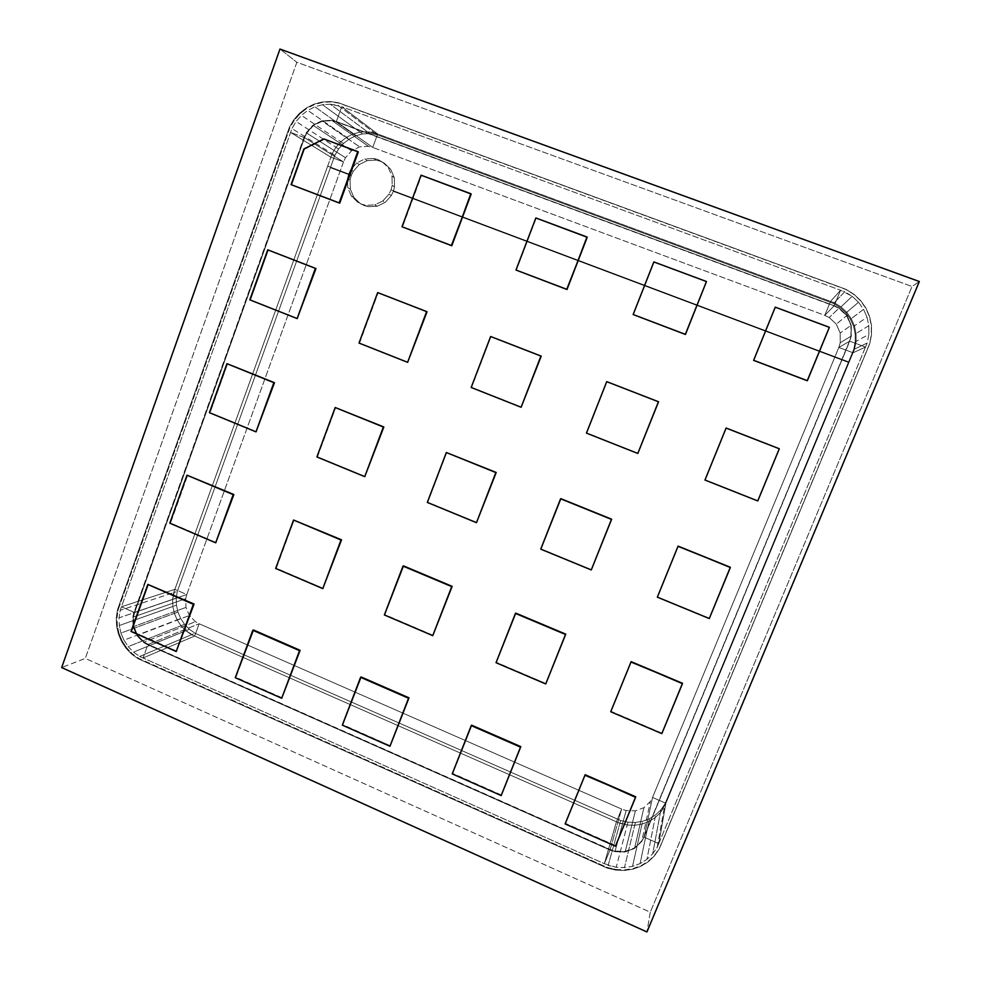 <?xml version="1.0" encoding="UTF-8"?>
<svg xmlns="http://www.w3.org/2000/svg" width="981" height="981" viewBox="0 0 981 981"><rect width="100%" height="100%" fill="white"/><g stroke="black" fill="none" stroke-linecap="round" stroke-linejoin="round"><path stroke-width="0.74" stroke-dasharray="4.91 3.68" d="M121.448 606.785L174.888 589.348L172.644 599.465L172.864 606.479L174.385 613.37L177.132 619.869L181.007 625.731L185.875 630.734L194.667 636.068L199.155 623.757L195.415 621.66L189.382 615.467L185.973 607.411L185.691 598.704L186.77 594.523L174.888 589.348L327.679 166.096L351.259 175.538L350.094 180.001L350.327 189.137L353.883 197.414L360.223 203.558L364.159 205.532L368.402 206.66L377.195 206.231L385.239 202.319L391.333 195.526L393.332 191.344L848.369 362.381L664.971 803.905L660.887 809.865L655.664 814.868L649.52 818.718L642.665 821.281L635.381 822.446L627.963 822.188L620.666 820.508L195.023 633.223L189.394 629.299L184.563 624.321L180.7 618.496L177.966 612.046L176.47 605.203L176.237 598.226L177.316 591.396L330.389 167.69L351.259 175.538L353.234 171.368L359.267 164.563L367.286 160.602L376.091 160.111L380.358 161.227L384.319 163.189L390.72 169.345L394.301 177.671L394.509 186.868L393.332 191.344L848.369 362.381L853.715 349.506L855.236 341.817L855.187 334.006L853.58 326.403L850.466 319.279L845.965 312.927L840.263 307.593L833.58 303.485L376.729 134.581L369.714 133.539L362.602 133.956L355.686 135.819L349.224 139.032L343.448 143.496L338.604 149.002L334.84 155.366L330.389 167.69L351.259 175.538L350.094 180.001L350.327 189.137L353.883 197.414L360.223 203.558L364.159 205.532L368.402 206.66L377.195 206.231L385.239 202.319L391.333 195.526L393.332 191.344L848.369 362.381L664.971 803.905L660.887 809.865L655.664 814.868L649.52 818.718L642.665 821.281L635.381 822.446L627.963 822.188L620.666 820.508L195.023 633.223L189.394 629.299L184.563 624.321L180.7 618.496L177.966 612.046L176.47 605.203L176.237 598.226L177.316 591.396L330.389 167.69L351.259 175.538L353.234 171.368L359.267 164.563L367.286 160.602L376.091 160.111L380.358 161.227L384.319 163.189L390.72 169.345L394.301 177.671L394.509 186.868L393.332 191.344L848.369 362.381L853.715 349.506L855.236 341.817L855.187 334.006L853.58 326.403L850.466 319.279L845.965 312.927L840.263 307.593L833.58 303.485L376.729 134.581L369.714 133.539L362.602 133.956L355.686 135.819L349.224 139.032L343.448 143.496L338.604 149.002L334.84 155.366L330.389 167.69L351.259 175.538L348.684 173.993L347.507 178.481L350.094 180.001L347.507 178.481L347.74 187.69L350.327 189.137L347.74 187.69L351.308 196.004L353.883 197.414L351.308 196.004L357.697 202.196L364.159 205.532L361.658 204.183L368.402 206.66L365.938 205.323L374.779 204.882L377.195 206.231L374.779 204.882L382.872 200.946L385.239 202.319L382.872 200.946L389.003 194.103L391.333 195.526L389.003 194.103L391.014 189.897L849.178 362.063L848.369 362.381L849.178 362.063L664.48 806.615L660.372 812.624L655.124 817.651L648.919 821.538L642.028 824.101L634.695 825.279L627.227 825.009L616.424 821.796L621.647 809.067L626.123 810.551L635.381 810.858L643.904 807.657L650.391 801.416L652.549 797.443L665.891 803.255L660.372 812.624L660.887 809.865L660.372 812.624L655.124 817.651L655.664 814.868L655.124 817.651L648.919 821.538L649.52 818.718L648.919 821.538L642.028 824.101L642.665 821.281L642.028 824.101L634.695 825.279L635.381 822.446L634.695 825.279L627.227 825.009L627.963 822.188L627.227 825.009L619.882 823.317L620.666 820.508L619.882 823.317L191.54 634.695L195.023 633.223L191.54 634.695L185.875 630.734L189.394 629.299L185.875 630.734L181.007 625.731L184.563 624.321L181.007 625.731L177.132 619.869L180.7 618.496L177.132 619.869L174.385 613.37L177.966 612.046L174.385 613.37L172.864 606.479L176.47 605.203L172.864 606.479L172.644 599.465L176.237 598.226L172.644 599.465L173.711 592.585L177.316 591.396L173.711 592.585L332.154 153.686L335.931 147.285L340.812 141.73L346.624 137.242L353.135 133.992L360.088 132.128L367.237 131.699L377.648 133.98L372.743 147.444L368.451 146.341L359.598 146.843L351.541 150.853L345.471 157.72L343.497 161.914L330.891 157.193L327.679 166.096L330.389 167.69L327.679 166.096L348.684 173.993L350.658 169.799L353.234 171.368L350.658 169.799L356.728 162.932L359.267 164.563L356.728 162.932L364.809 158.947L367.286 160.602L364.809 158.947L373.663 158.456L376.091 160.111L373.663 158.456L377.955 159.572L384.319 163.189L390.72 169.345L388.39 167.751L391.995 176.126L394.301 177.671L391.995 176.126L392.204 185.384L394.509 186.868L392.204 185.384L391.014 189.897L849.178 362.063L854.561 349.101L856.094 341.351L856.045 333.491L854.414 325.827L851.275 318.666L846.75 312.265L840.999 306.894L834.267 302.749L830.539 301.375L824.788 315.367L829.203 317.525L836.303 324.171L840.177 333.025L840.239 342.737L838.816 347.446L853.041 352.768L856.094 341.351L855.236 341.817L856.094 341.351L856.045 333.491L855.187 334.006L856.045 333.491L854.414 325.827L853.58 326.403L854.414 325.827L851.275 318.666L850.466 319.279L851.275 318.666L846.75 312.265L845.965 312.927L846.75 312.265L840.999 306.894L840.263 307.593L840.999 306.894L834.267 302.749L833.58 303.485L834.267 302.749L374.301 132.742L376.729 134.581L374.301 132.742L367.237 131.699L369.714 133.539L367.237 131.699L360.088 132.128L362.602 133.956L360.088 132.128L353.135 133.992L355.686 135.819L353.135 133.992L346.624 137.242L349.224 139.032L346.624 137.242L340.812 141.73L343.448 143.496L340.812 141.73L335.931 147.285L338.604 149.002L335.931 147.285L332.154 153.686L334.84 155.366L332.154 153.686L330.891 157.193L343.497 161.914L186.77 594.523L174.888 589.348L173.723 592.585L172.644 599.465L172.864 606.479L174.385 613.37L177.132 619.869L181.007 625.731L185.875 630.734L191.54 634.695L616.424 821.796L621.647 809.067L199.155 623.757L194.667 636.068L199.155 623.757L195.415 621.66L189.382 615.467L185.973 607.411L185.691 598.704L186.77 594.523L174.888 589.348L327.679 166.096L351.259 175.538L348.684 173.993L347.507 178.481L347.74 187.69L351.308 196.004L357.697 202.196L361.658 204.183L365.938 205.323L374.779 204.882L382.872 200.946L389.003 194.103L391.014 189.897L849.178 362.063L848.369 362.381L849.178 362.063L665.891 803.255L652.549 797.443L838.816 347.446L853.041 352.768L664.48 806.615L660.372 812.624L655.124 817.651L648.919 821.538L642.028 824.101L634.695 825.279L627.227 825.009L616.424 821.796L621.647 809.067L626.123 810.551L635.381 810.858L643.904 807.657L650.391 801.416L652.549 797.443L665.891 803.255L660.372 812.624L655.124 817.651L648.919 821.538L642.028 824.101L634.695 825.279L627.227 825.009L619.882 823.317L191.54 634.695L185.875 630.734L181.007 625.731L177.132 619.869L174.385 613.37L172.864 606.479L172.644 599.465L173.711 592.585L332.154 153.686L335.931 147.285L340.812 141.73L346.624 137.242L353.135 133.992L360.088 132.128L367.237 131.699L377.648 133.98L372.743 147.444L824.788 315.367L830.539 301.375L377.648 133.98L372.743 147.444L368.451 146.341L359.598 146.843L351.541 150.853L345.471 157.72L343.497 161.914L330.891 157.193L327.679 166.096L348.684 173.993L350.658 169.799L356.728 162.932L364.809 158.947L373.663 158.456L377.955 159.572L381.94 161.546L388.39 167.751L391.995 176.126L392.204 185.384L391.014 189.897L849.178 362.063L854.561 349.101L856.094 341.351L856.045 333.491L854.414 325.827L851.275 318.666L846.75 312.265L840.999 306.894L834.267 302.749L830.539 301.375L824.788 315.367L829.203 317.525L836.303 324.171L840.177 333.025L840.239 342.737L838.816 347.446L853.041 352.768L856.094 341.351L856.045 333.491L854.414 325.827L851.275 318.666L846.75 312.265L840.999 306.894L834.267 302.749L374.301 132.742L367.237 131.699L360.088 132.128L353.135 133.992L346.624 137.242L340.812 141.73L335.931 147.285L332.154 153.686L330.891 157.193L343.497 161.914L186.77 594.523L174.888 589.348L121.448 606.785L120.185 610.329L173.723 592.585L120.185 610.329L119.032 617.846L172.644 599.465L119.032 617.846L119.29 625.522L172.864 606.479L119.29 625.522L120.957 633.064L174.385 613.37L120.957 633.064L123.962 640.188L177.132 619.869L123.962 640.188L128.192 646.614L181.007 625.731L128.192 646.614L133.502 652.107L185.875 630.734L133.502 652.107L139.67 656.448L191.54 634.695L139.67 656.448L143.067 657.969L194.667 636.068L616.424 821.796L621.647 809.067L199.155 623.757L194.667 636.068L143.067 657.969L147.91 644.517L199.155 623.757L147.91 644.517L143.851 642.212L195.415 621.66L143.851 642.212L137.266 635.406L189.382 615.467L137.266 635.406L133.539 626.577L185.973 607.411L133.539 626.577L133.22 617.049L185.691 598.704L133.22 617.049L134.372 612.487L186.77 594.523L134.372 612.487L121.448 606.785L290.584 132.435L330.891 157.193L290.584 132.435L291.958 128.56L332.154 153.686L291.958 128.56L296.078 121.497L335.931 147.285L296.078 121.497L301.412 115.366L340.812 141.73L301.412 115.366L307.752 110.399L346.624 137.242L307.752 110.399L314.876 106.806L353.135 133.992L314.876 106.806L322.479 104.709L360.088 132.128L322.479 104.709L330.303 104.219L367.237 131.699L330.303 104.219L338.04 105.335L374.301 132.742L338.04 105.335L341.707 106.684L377.648 133.98L372.743 147.444L824.788 315.367L830.539 301.375L377.648 133.98L341.707 106.684L336.348 121.534L331.652 120.332L368.451 146.341L331.652 120.332L321.976 120.933L359.598 146.843L321.976 120.933L313.16 125.36L351.541 150.853L313.16 125.36L306.538 132.95L345.471 157.72L306.538 132.95L304.38 137.585L343.497 161.914L304.38 137.585L290.584 132.435L304.38 137.585L134.372 612.487L121.448 606.785L174.888 589.348L121.448 606.785L120.185 610.329L119.032 617.846L119.29 625.522L120.957 633.064L123.962 640.188L128.192 646.614L133.502 652.107L139.67 656.448L604.357 863.685L616.424 821.796L604.357 863.685L610.096 849.73L615.013 851.385L626.123 810.551L615.013 851.385L625.191 851.778L635.381 810.858L625.191 851.778L634.572 848.307L643.904 807.657L634.572 848.307L641.709 841.49L650.391 801.416L641.709 841.49L644.063 837.124L652.549 797.443L838.816 347.446L853.041 352.768L665.891 803.255L652.549 797.443L644.063 837.124L658.754 843.599L665.891 803.255L658.754 843.599L657.209 847.29L664.48 806.615L657.209 847.29L652.684 853.875L660.372 812.624L652.684 853.875L646.908 859.368L655.124 817.651L646.908 859.368L640.09 863.599L648.919 821.538L640.09 863.599L632.512 866.382L642.028 824.101L632.512 866.382L624.456 867.633L634.695 825.279L624.456 867.633L616.227 867.29L627.227 825.009L616.227 867.29L608.159 865.377L619.882 823.317L608.159 865.377L604.357 863.685L610.096 849.73L621.647 809.067L610.096 849.73L147.91 644.517L143.067 657.969L194.667 636.068L143.067 657.969L147.91 644.517L199.155 623.757L147.91 644.517L143.851 642.212L137.266 635.406L133.539 626.577L133.22 617.049L134.372 612.487L186.77 594.523L134.372 612.487L121.448 606.785L290.584 132.435L330.891 157.193L290.584 132.435L291.958 128.56L296.078 121.497L301.412 115.366L307.752 110.399L314.876 106.806L322.479 104.709L330.303 104.219L341.707 106.684L336.348 121.534L372.743 147.444L336.348 121.534L834.206 305.716L824.788 315.367L834.206 305.716L839.098 308.095L829.203 317.525L839.098 308.095L846.959 315.441L836.303 324.171L846.959 315.441L851.25 325.238L840.177 333.025L851.25 325.238L851.312 335.993L840.239 342.737L851.312 335.993L849.73 341.192L838.816 347.446L849.73 341.192L865.487 347.078L853.041 352.768L865.487 347.078L867.179 343.019L854.561 349.101L867.179 343.019L868.872 334.435L856.094 341.351L868.872 334.435L868.823 325.741L856.045 333.491L868.823 325.741L867.032 317.255L854.414 325.827L867.032 317.255L863.55 309.322L851.275 318.666L863.55 309.322L858.534 302.258L846.75 312.265L858.534 302.258L852.17 296.311L840.999 306.894L852.17 296.311L844.715 291.737L834.267 302.749L844.715 291.737L840.582 290.217L830.539 301.375L840.582 290.217L834.206 305.716L840.582 290.217L341.707 106.684L377.648 133.98L341.707 106.684L336.348 121.534L331.652 120.332L321.976 120.933L313.16 125.36L306.538 132.95L304.38 137.585L343.497 161.914L304.38 137.585L290.584 132.435L304.38 137.585L134.372 612.487L121.448 606.785M849.73 341.192L865.487 347.078L658.754 843.599L644.063 837.124L849.73 341.192L838.816 347.446L849.73 341.192L865.487 347.078L853.041 352.768L865.487 347.078L867.179 343.019L868.872 334.435L868.823 325.741L867.032 317.255L863.55 309.322L858.534 302.258L852.17 296.311L840.582 290.217L830.539 301.375L840.582 290.217L834.206 305.716L824.788 315.367L834.206 305.716L839.098 308.095L846.959 315.441L851.25 325.238L851.312 335.993L849.73 341.192L865.487 347.078L658.754 843.599L665.891 803.255L658.754 843.599L657.209 847.29L652.684 853.875L646.908 859.368L640.09 863.599L632.512 866.382L624.456 867.633L616.227 867.29L604.357 863.685L616.424 821.796L604.357 863.685L610.096 849.73L615.013 851.385L625.191 851.778L634.572 848.307L641.709 841.49L644.063 837.124L652.549 797.443L644.063 837.124L658.754 843.599L644.063 837.124L849.73 341.192M650.28 912.207L646.933 931.95L650.28 912.207L85.31 658.398L61.668 667.558L85.31 658.398L296.863 62.269L279.965 49.05L296.863 62.269L912.036 286.489L650.28 912.207L85.31 658.398L296.863 62.269L912.036 286.489L919.332 281.522L912.036 286.489L650.28 912.207M118.26 609.471L289.898 127.8L294.275 120.295L299.928 113.771L306.673 108.499L314.227 104.673L322.32 102.441L330.634 101.914L338.85 103.103L845.671 289.407L853.593 294.263L860.362 300.578L865.696 308.095L869.387 316.532L871.3 325.545L871.349 334.791L869.546 343.902L659.416 848.258L654.609 855.248L648.466 861.097L641.218 865.585L633.162 868.541L624.603 869.865L615.872 869.497L607.3 867.474L138.946 658.472L132.398 653.849L126.757 648.012L122.269 641.182L119.081 633.628L117.303 625.608L117.033 617.454L118.26 609.471L117.487 609.716L289.321 127.432L293.699 119.915L299.364 113.391L306.109 108.118L313.687 104.28L321.78 102.049L330.106 101.521L338.335 102.711L845.818 289.248L853.764 294.116L860.533 300.431L865.88 307.96L869.571 316.409L871.496 325.434L871.533 334.693L869.73 343.816L659.318 848.847L654.499 855.837L648.355 861.698L641.096 866.186L633.027 869.154L624.456 870.466L615.712 870.098L607.129 868.075L138.211 658.778L131.65 654.155L126.009 648.318L121.509 641.476L118.321 633.91L116.543 625.89L116.273 617.723L117.487 609.716L289.321 127.432L293.699 119.915L299.364 113.391L306.109 108.118L313.687 104.28L321.78 102.049L330.106 101.521L338.335 102.711L845.818 289.248L853.764 294.116L860.533 300.431L865.88 307.96L869.571 316.409L871.496 325.434L871.533 334.693L869.73 343.816L659.318 848.847L654.499 855.837L648.355 861.698L641.096 866.186L633.027 869.154L624.456 870.466L615.712 870.098L607.129 868.075L138.211 658.778L131.65 654.155L126.009 648.318L121.509 641.476L118.321 633.91L116.543 625.89L116.273 617.723L117.487 609.716L118.26 609.471L289.898 127.8L289.321 127.432L289.898 127.8L294.275 120.295L293.699 119.915L294.275 120.295L299.928 113.771L299.364 113.391L299.928 113.771L306.673 108.499L306.109 108.118L313.687 104.28L321.78 102.049L330.106 101.521L338.335 102.711L845.818 289.248L853.764 294.116L860.533 300.431L865.88 307.96L869.571 316.409L871.496 325.434L871.533 334.693L869.73 343.816L659.318 848.847L654.499 855.837L648.355 861.698L641.096 866.186L633.027 869.154L624.456 870.466L615.712 870.098L615.872 869.497L607.3 867.474L607.129 868.075L607.3 867.474L138.211 658.778L138.946 658.472L132.398 653.849L131.65 654.155L132.398 653.849L126.757 648.012L126.009 648.318L126.757 648.012L122.269 641.182L121.509 641.476L122.269 641.182L119.081 633.628L118.321 633.91L119.081 633.628L117.303 625.608L116.543 625.89L117.303 625.608L117.033 617.454L116.273 617.723L117.033 617.454L118.26 609.471M134.679 612.352L304.515 137.916L306.673 133.281L313.295 125.691L322.111 121.264L331.799 120.663L336.495 121.865L833.838 305.876L838.743 308.255L846.591 315.6L850.87 325.398L850.944 336.152L849.362 341.351L643.916 836.781L641.562 841.146L634.425 847.976L625.044 851.434L614.866 851.042L609.949 849.387L148.205 644.394L144.146 642.089L137.561 635.283L133.833 626.454L133.514 616.926L134.679 612.352L133.931 612.61L303.963 137.561L306.121 132.925L312.755 125.335L321.572 120.896L331.271 120.295L335.98 121.497L833.973 305.729L838.878 308.12L846.738 315.477L851.03 325.287L851.103 336.054L849.521 341.265L643.806 837.357L641.439 841.723L634.29 848.553L624.897 852.023L614.707 851.631L609.79 849.975L147.481 644.689L143.41 642.383L136.825 635.565L133.097 626.724L132.766 617.184L133.931 612.61L303.963 137.561L306.121 132.925L312.755 125.335L321.572 120.896L331.271 120.295L335.98 121.497L833.973 305.729L838.878 308.12L846.738 315.477L851.03 325.287L851.103 336.054L849.521 341.265L643.806 837.357L641.439 841.723L634.29 848.553L624.897 852.023L614.707 851.631L609.79 849.975L147.481 644.689L143.41 642.383L136.825 635.565L133.097 626.724L132.766 617.184L133.931 612.61L134.679 612.352L304.515 137.916L303.963 137.561L304.515 137.916L306.673 133.281L306.121 132.925L306.673 133.281L313.295 125.691L312.755 125.335L321.572 120.896L331.271 120.295L335.98 121.497L833.973 305.729L838.878 308.12L846.738 315.477L851.03 325.287L851.103 336.054L849.521 341.265L643.806 837.357L641.439 841.723L634.29 848.553L624.897 852.023L614.707 851.631L609.79 849.975L147.481 644.689L148.205 644.394L144.146 642.089L143.41 642.383L144.146 642.089L137.561 635.283L136.825 635.565L137.561 635.283L133.833 626.454L133.097 626.724L133.833 626.454L133.514 616.926L132.766 617.184L134.679 612.352M176.936 651.188L131.785 631.175L148.609 584.21L131.785 631.175L131.013 631.457L176.936 651.188M216.372 542.628L170.535 523.02L187.714 475.111L170.535 523.02L169.799 523.18L216.372 542.628M256.63 431.812L210.093 412.645L227.617 363.743L210.093 412.645L209.407 412.658L256.63 431.812M297.734 318.69L250.474 299.978L268.365 250.045L250.474 299.978L249.824 299.843L297.734 318.69M324.404 139.314L358.31 151.945L323.853 138.959L304.466 149.284L324.404 139.314M303.889 148.94L304.466 149.284L291.688 184.943L304.466 149.284L303.889 148.94M282.283 697.871L235.943 677.331L253.454 629.974L235.293 677.687L282.283 697.871M323.338 588.367L276.286 568.244L294.165 519.893L275.673 568.453L323.338 588.367M365.263 476.558L317.464 456.876L335.723 407.507L316.912 456.938L365.263 476.558M408.059 362.369L359.524 343.154L378.163 292.73L359.009 343.068L408.059 362.369M421.511 175.501L471.174 194.017L421.082 175.194L402.468 227.003L421.511 175.501M390.426 745.805L342.847 724.726L361.082 676.951L342.332 725.143L390.426 745.805M433.173 635.332L384.846 614.67L403.473 565.878L384.38 614.952L433.173 635.332M476.827 522.505L427.741 502.284L446.747 452.462L427.324 502.419L476.827 522.505M521.426 407.25L471.542 387.495L490.966 336.593L471.187 387.47L521.426 407.25M536.141 218.223L587.202 237.255L535.859 217.966L516.288 270.229L536.141 218.223M501.487 795.039L452.621 773.371L471.603 725.18L452.241 773.874L501.487 795.039M546 683.573L496.361 662.347L515.748 613.125L496.03 662.702L546 683.573M591.469 569.716L541.022 548.943L560.838 498.655L540.764 549.139L591.469 569.716M637.944 453.369L586.663 433.075L606.908 381.683L586.454 433.112L637.944 453.369M653.996 262.135L706.504 281.706L653.873 261.939L633.309 314.668L653.996 262.135M615.577 845.61L565.375 823.353L585.142 774.732L565.142 823.917L615.418 846.198L635.7 796.793L615.577 845.61M661.942 733.163L610.918 711.335L631.114 661.66L610.746 711.752L661.844 733.604L682.506 683.291L661.942 733.163M709.324 618.251L657.454 596.889L678.092 546.123L657.344 597.159L709.288 618.545L730.33 567.276L709.324 618.251M757.749 500.8L705.02 479.93L726.112 428.035L704.971 480.028L757.773 500.935L779.233 448.697L757.749 500.8M829.215 327.446L807.253 380.726L829.35 327.323L775.198 307.311L829.215 327.446M775.26 307.163L753.629 360.358L775.26 307.163M610.096 849.73L621.647 809.067L610.096 849.73L147.91 644.517L143.067 657.969L604.357 863.685L610.096 849.73M336.348 121.534L372.743 147.444L336.348 121.534L834.206 305.716L840.582 290.217L341.707 106.684L336.348 121.534"/><path stroke-width="1.47" d="M919.332 281.522L646.933 931.95L61.668 667.558L279.965 49.05L919.332 281.522L646.933 931.95L61.668 667.558L279.965 49.05L919.332 281.522M176.212 651.507L194.066 604.051L176.212 651.507L131.013 631.457L147.849 584.443L194.066 604.051L176.212 651.507L131.013 631.457L147.849 584.443L194.066 604.051L147.849 584.443L193.355 604.308L176.212 651.507M215.697 542.8L233.858 494.522L215.697 542.8L169.799 523.18L186.991 475.196L233.858 494.522L215.697 542.8L169.799 523.18L186.991 475.196L233.858 494.522L186.991 475.196L233.196 494.632L215.697 542.8M255.992 431.848L274.472 382.7L255.992 431.848L209.407 412.658L226.954 363.681L274.472 382.7L255.992 431.848L209.407 412.658L226.954 363.681L274.472 382.7L226.954 363.681L273.858 382.676L255.992 431.848M297.145 318.567L315.943 268.536L297.145 318.567L249.824 299.843L267.739 249.836L315.943 268.536L297.145 318.567L249.824 299.843L267.739 249.836L315.943 268.536L267.739 249.836L315.379 268.353L297.145 318.567M339.696 203.165L291.099 184.636L303.889 148.94L323.853 138.959L358.31 151.945L339.696 203.165L291.099 184.636L303.889 148.94L323.853 138.959L357.795 151.601L339.696 203.165L291.099 184.636L339.168 202.895L357.795 151.601L339.696 203.165M281.694 698.264L300.112 650.329L281.694 698.264L235.293 677.687L253.454 629.974L300.112 650.329L281.694 698.264L235.293 677.687L252.828 630.268L300.112 650.329L252.828 630.268L299.536 650.661L281.694 698.264M322.798 588.6L341.535 539.82L322.798 588.6L275.673 568.453L293.577 520.04L341.535 539.82L322.798 588.6L275.673 568.453L293.577 520.04L341.535 539.82L293.577 520.04L341.008 540.004L322.798 588.6M364.76 476.643L383.841 426.993L364.76 476.643L316.912 456.938L335.183 407.507L383.841 426.993L364.76 476.643L316.912 456.938L335.183 407.507L383.841 426.993L335.183 407.507L383.363 427.017L364.76 476.643M407.618 362.308L427.042 311.737L407.618 362.308L359.009 343.068L377.673 292.583L427.042 311.737L407.618 362.308L359.009 343.068L377.673 292.583L427.042 311.737L377.673 292.583L426.625 311.615L407.618 362.308M451.787 245.741L402.014 226.758L421.082 175.194L471.174 194.017L451.787 245.741L402.014 226.758L421.082 175.194L470.819 193.723L451.787 245.741L402.014 226.758L451.395 245.52L471.174 194.017L451.787 245.741M389.972 746.259L408.991 697.847L389.972 746.259L342.332 725.143L361.082 676.951L408.991 697.847L389.972 746.259L342.332 725.143L360.591 677.307L408.991 697.847L360.591 677.307L408.55 698.239L389.972 746.259M432.768 635.639L452.131 586.356L432.768 635.639L384.38 614.952L403.473 565.878L452.131 586.356L432.768 635.639L384.38 614.952L403.019 566.098L452.131 586.356L403.019 566.098L451.738 586.601L432.768 635.639M476.484 522.665L496.19 472.474L476.484 522.665L427.324 502.419L446.355 452.523L496.19 472.474L476.484 522.665L427.324 502.419L446.355 452.523L496.19 472.474L446.355 452.523L495.859 472.56L476.484 522.665M521.132 407.25L541.205 356.14L521.132 407.25L471.187 387.47L490.635 336.508L541.205 356.14L521.132 407.25L471.187 387.47L490.635 336.508L541.205 356.14L490.635 336.508L540.936 356.066L521.132 407.25M566.993 289.481L515.994 270.045L535.859 217.966L587.202 237.255L566.993 289.481L515.994 270.045L535.859 217.966L586.994 237.01L566.993 289.481L515.994 270.045L566.76 289.321L587.202 237.255L566.993 289.481M501.168 795.554L520.813 746.651L501.168 795.554L452.241 773.874L471.603 725.18L520.813 746.651L501.168 795.554L452.241 773.874L471.248 725.609L520.813 746.651L471.248 725.609L520.519 747.117L501.168 795.554M545.743 683.953L565.743 634.155L545.743 683.953L496.03 662.702L515.748 613.125L565.743 634.155L545.743 683.953L496.03 662.702L515.442 613.407L565.743 634.155L515.442 613.407L565.51 634.474L545.743 683.953M591.273 569.936L611.641 519.219L591.273 569.936L540.764 549.139L560.838 498.655L611.641 519.219L591.273 569.936L540.764 549.139L560.592 498.777L611.641 519.219L560.592 498.777L611.47 519.378L591.273 569.936M637.809 453.443L658.545 401.769L637.809 453.443L586.454 433.112L606.724 381.646L658.545 401.769L637.809 453.443L586.454 433.112L606.724 381.646L658.545 401.769L606.724 381.646L658.447 401.756L637.809 453.443M685.437 334.46L633.162 314.533L653.873 261.939L706.455 281.535L685.437 334.46L633.162 314.533L653.873 261.939L706.455 281.535L685.437 334.46L633.162 314.533L685.363 334.362L706.455 281.535L685.437 334.46M615.418 846.198L565.142 823.917L585.142 774.732L635.7 796.793L615.418 846.198L565.142 823.917L584.946 775.235L635.7 796.793L585.142 774.732L635.565 797.332L615.418 846.198M661.844 733.604L610.746 711.752L631.114 661.66L682.506 683.291L661.844 733.604L610.746 711.752L630.979 662.016L682.506 683.291L631.114 661.66L682.433 683.671L661.844 733.604M709.288 618.545L657.344 597.159L678.092 546.123L730.33 567.276L709.288 618.545L657.344 597.159L678.018 546.319L730.33 567.276L678.092 546.123L730.33 567.509L709.288 618.545M757.773 500.935L704.971 480.028L726.112 428.035L779.294 448.758L757.773 500.935L704.971 480.028L726.099 428.072L779.294 448.758L726.112 428.035L779.294 448.758L757.773 500.935M807.253 380.726L753.629 360.358L775.26 307.163L829.35 327.323L807.253 380.726L753.629 360.358L775.26 307.163L829.35 327.323L807.351 380.689L753.653 360.297L807.253 380.726"/></g></svg>
